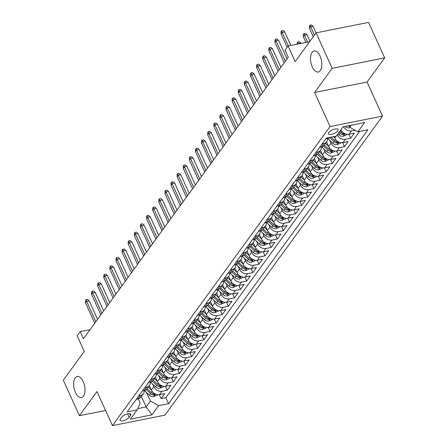 <?xml version="1.0" encoding="UTF-8"?>
<svg xmlns="http://www.w3.org/2000/svg" width="448" height="448" viewBox="0 0 448 448"><rect width="100%" height="100%" fill="white"/><g stroke="black" fill="none" stroke-linecap="round" stroke-linejoin="round"><path stroke-width="0.67" d="M312.278 66.886A10.707 5.387 78.7 0 1 314.098 51.005A10.707 5.387 78.7 0 1 320.102 56.134A10.707 5.387 78.7 0 1 318.282 72.01A10.707 5.387 78.7 0 1 312.278 66.886M75.415 392.398A10.707 5.387 78.7 0 1 77.235 376.516A10.707 5.387 78.7 0 1 83.238 381.646A10.707 5.387 78.7 0 1 81.418 397.527A10.707 5.387 78.7 0 1 75.415 392.398M328.72 132.563A5.354 1.949 155.6 0 0 328.384 133.874A5.354 1.949 155.6 0 0 332.662 133.986A5.354 1.949 155.6 0 0 337.798 130.754A5.354 1.949 155.6 0 0 338.139 129.45A5.354 1.949 155.6 0 0 333.861 129.332A5.354 1.949 155.6 0 0 328.72 132.563M384.67 57.887L368.57 22.4L316.092 32.844L332.186 68.331L314.614 92.484L330.064 126.549L382.547 116.105L367.091 82.034L384.67 57.887L332.186 68.331M330.064 126.549L112.454 425.6L164.937 415.156L382.547 116.105M112.454 425.6L97.003 391.535L79.43 415.682L105.594 410.474M79.43 415.682L63.33 380.201L84.269 351.428L77.185 335.815L80.242 331.615L83.462 338.71L288.232 57.299L285.012 50.204L288.07 46.004L295.154 61.617L316.092 32.844M149.324 385.588L151.362 390.079A6.692 5.247 36 0 0 159.611 394.626L164.786 393.596L161.118 398.636L159.32 394.677M152.589 384.042L153.804 386.719A6.692 5.247 36 0 0 162.053 391.266L167.233 390.236L165.435 386.277M167.233 390.236L170.901 385.196L165.721 386.226A6.692 5.247 36 0 1 157.472 381.679L155.434 377.188M161.549 368.788L163.587 373.279A6.692 5.247 36 0 0 171.836 377.826L177.01 376.796L173.342 381.836L171.545 377.877M167.658 360.388L169.697 364.879A6.692 5.247 36 0 0 177.946 369.426L183.126 368.396L179.458 373.436L177.66 369.477M173.774 351.988L175.812 356.479A6.692 5.247 36 0 0 184.061 361.026L189.235 359.996L185.567 365.036L183.775 361.077M179.883 343.588L181.922 348.079A6.692 5.247 36 0 0 190.17 352.626L195.35 351.596L191.682 356.636L189.885 352.677M185.998 335.188L188.037 339.679A6.692 5.247 36 0 0 196.286 344.226L201.46 343.196L197.792 348.236L196 344.277M192.108 326.788L194.146 331.279A6.692 5.247 36 0 0 202.395 335.826L207.575 334.796L203.907 339.836L202.11 335.877M198.223 318.388L200.262 322.879A6.692 5.247 36 0 0 208.51 327.426L213.685 326.396L210.022 331.436L208.225 327.477M204.333 309.982L206.371 314.479A6.692 5.247 36 0 0 214.62 319.026L219.8 317.996L216.132 323.036L214.334 319.077M210.448 301.582L212.486 306.079A6.692 5.247 36 0 0 220.735 310.626L225.915 309.596L222.247 314.636L220.45 310.677M216.563 293.182L218.596 297.679A6.692 5.247 36 0 0 226.85 302.226L232.025 301.196L228.357 306.236L226.559 302.277M222.673 284.782L224.711 289.279A6.692 5.247 36 0 0 232.96 293.826L238.14 292.796L234.472 297.836L232.674 293.877M228.788 276.382L230.826 280.879A6.692 5.247 36 0 0 239.075 285.426L244.25 284.396L240.582 289.436L238.784 285.477M234.898 267.982L236.936 272.474A6.692 5.247 36 0 0 245.185 277.026L250.365 275.996L246.697 281.036L244.899 277.071M241.013 259.582L243.051 264.074A6.692 5.247 36 0 0 251.3 268.626L256.474 267.596L252.806 272.636L251.009 268.671M247.122 251.182L249.161 255.674A6.692 5.247 36 0 0 257.41 260.226L262.59 259.196L258.922 264.236L257.124 260.271M253.238 242.782L255.276 247.274A6.692 5.247 36 0 0 263.525 251.826L268.699 250.79L265.031 255.836L263.239 251.871M259.347 234.382L261.386 238.874A6.692 5.247 36 0 0 269.634 243.421L274.814 242.39L271.146 247.43L269.349 243.471M265.462 225.982L267.501 230.474A6.692 5.247 36 0 0 275.75 235.021L280.924 233.99L277.256 239.03L275.464 235.071M271.572 217.582L273.61 222.074A6.692 5.247 36 0 0 281.859 226.621L287.039 225.59L283.371 230.63L281.574 226.671M277.687 209.182L279.726 213.674A6.692 5.247 36 0 0 287.974 218.221L293.149 217.19L289.486 222.23L287.689 218.271M283.797 200.782L285.835 205.274A6.692 5.247 36 0 0 294.084 209.821L299.264 208.79L295.596 213.83L293.798 209.871M289.912 192.382L291.95 196.874A6.692 5.247 36 0 0 300.199 201.421L305.379 200.39L301.711 205.43L299.914 201.471M296.027 183.982L298.06 188.474A6.692 5.247 36 0 0 306.314 193.021L311.489 191.99L307.821 197.03L306.023 193.071M302.137 175.582L304.175 180.074A6.692 5.247 36 0 0 312.424 184.621L317.604 183.59L313.936 188.63L312.138 184.671M308.252 167.177L310.29 171.674A6.692 5.247 36 0 0 318.539 176.221L323.714 175.19L320.046 180.23L318.248 176.271M314.362 158.777L316.4 163.274A6.692 5.247 36 0 0 324.649 167.821L329.829 166.79L326.161 171.83L324.363 167.871M320.477 150.377L322.515 154.874A6.692 5.247 36 0 0 330.764 159.421L335.938 158.39L332.27 163.43L330.473 159.471M326.586 141.977L328.625 146.474A6.692 5.247 36 0 0 336.874 151.021L342.054 149.99L338.386 155.03L336.588 151.071M334.04 136.534L334.74 138.074A6.692 5.247 36 0 0 342.989 142.621L348.163 141.59L344.495 146.63L342.703 142.671M340.917 129.808A6.692 5.247 36 0 0 349.098 134.221L354.278 133.19L350.61 138.23L348.813 134.271M129.158 417.318L130.502 415.47A5.186 1.887 155.6 0 0 130.827 414.204A5.186 1.887 155.6 0 0 126.683 414.092A5.186 1.887 155.6 0 0 121.705 417.222L120.361 419.07A5.186 1.887 155.6 0 0 120.036 420.336A5.186 1.887 155.6 0 0 124.18 420.448A5.186 1.887 155.6 0 0 129.158 417.318L127.574 413.834M141.378 396.508L146.115 406.963L150.399 401.083L158.648 405.63L168.577 403.654L367.847 129.802L357.918 131.779L364.638 122.539L343.078 126.829L336.358 136.074L326.43 138.046L127.159 411.897L137.088 409.92L140.185 403.116L138.258 398.877M158.648 405.63L151.922 414.87L130.362 419.16L137.088 409.92M329.857 140.431L331.072 143.114L328.625 146.474M323.742 148.837L324.957 151.514L322.515 154.874M317.632 157.237L318.847 159.914L316.4 163.274M311.517 165.637L312.732 168.314L310.29 171.674M305.407 174.037L306.622 176.714L304.175 180.074M299.292 182.437L300.507 185.114L298.06 188.474M293.182 190.837L294.398 193.514L291.95 196.874M287.067 199.237L288.282 201.914L285.835 205.274M280.958 207.637L282.167 210.314L279.726 213.674M274.842 216.037L276.058 218.714L273.61 222.074M268.733 224.437L269.942 227.114L267.501 230.474M262.618 232.837L263.833 235.514L261.386 238.874M256.502 241.237L257.718 243.914L255.276 247.274M250.393 249.637L251.608 252.314L249.161 255.674M244.278 258.037L245.493 260.714L243.051 264.074M238.168 266.437L239.383 269.114L236.936 272.474M232.053 274.837L233.268 277.514L230.826 280.879M225.943 283.237L227.158 285.919L224.711 289.279M219.828 291.637L221.043 294.319L218.596 297.679M213.718 300.042L214.934 302.719L212.486 306.079M207.603 308.442L208.818 311.119L206.371 314.479M201.494 316.842L202.703 319.519L200.262 322.879M195.378 325.242L196.594 327.919L194.146 331.279M189.269 333.642L190.478 336.319L188.037 339.679M183.154 342.042L184.369 344.719L181.922 348.079M177.038 350.442L178.254 353.119L175.812 356.479M170.929 358.842L172.144 361.519L169.697 364.879M164.814 367.242L166.029 369.919L163.587 373.279M158.704 375.642L159.919 378.319L157.472 381.679M161.118 398.636L165.872 397.695L359.61 131.443M355.001 130.172L351.546 130.861A6.692 5.247 -144 0 1 343.51 126.745M350.61 138.23L345.43 139.261A6.692 5.247 -144 0 1 337.249 134.848M344.495 146.63L339.321 147.661A6.692 5.247 -144 0 1 331.072 143.114M338.386 155.03L333.206 156.061A6.692 5.247 -144 0 1 324.957 151.514M332.27 163.43L327.096 164.461A6.692 5.247 -144 0 1 318.847 159.914M326.161 171.83L320.981 172.861A6.692 5.247 -144 0 1 312.732 168.314M320.046 180.23L314.871 181.261A6.692 5.247 -144 0 1 306.622 176.714M313.936 188.63L308.756 189.661A6.692 5.247 -144 0 1 300.507 185.114M307.821 197.03L302.646 198.061A6.692 5.247 -144 0 1 294.398 193.514M301.711 205.43L296.531 206.461A6.692 5.247 -144 0 1 288.282 201.914M295.596 213.83L290.422 214.861A6.692 5.247 -144 0 1 282.167 210.314M289.486 222.23L284.306 223.261A6.692 5.247 -144 0 1 276.058 218.714M283.371 230.63L278.191 231.661A6.692 5.247 -144 0 1 269.942 227.114M277.256 239.03L272.082 240.061A6.692 5.247 -144 0 1 263.833 235.514M271.146 247.43L265.966 248.461A6.692 5.247 -144 0 1 257.718 243.914M265.031 255.836L259.857 256.866A6.692 5.247 -144 0 1 251.608 252.314M258.922 264.236L253.742 265.266A6.692 5.247 -144 0 1 245.493 260.714M252.806 272.636L247.632 273.666A6.692 5.247 -144 0 1 239.383 269.114M246.697 281.036L241.517 282.066A6.692 5.247 -144 0 1 233.268 277.514M240.582 289.436L235.407 290.466A6.692 5.247 -144 0 1 227.158 285.919M234.472 297.836L229.292 298.866A6.692 5.247 -144 0 1 221.043 294.319M228.357 306.236L223.182 307.266A6.692 5.247 -144 0 1 214.934 302.719M222.247 314.636L217.067 315.666A6.692 5.247 -144 0 1 208.818 311.119M216.132 323.036L210.958 324.066A6.692 5.247 -144 0 1 202.703 319.519M210.022 331.436L204.842 332.466A6.692 5.247 -144 0 1 196.594 327.919M203.907 339.836L198.727 340.866A6.692 5.247 -144 0 1 190.478 336.319M197.792 348.236L192.618 349.266A6.692 5.247 -144 0 1 184.369 344.719M191.682 356.636L186.502 357.666A6.692 5.247 -144 0 1 178.254 353.119M185.567 365.036L180.393 366.066A6.692 5.247 -144 0 1 172.144 361.519M179.458 373.436L174.278 374.466A6.692 5.247 -144 0 1 166.029 369.919M173.342 381.836L168.168 382.866A6.692 5.247 -144 0 1 159.919 378.319M138.802 395.898L140.493 395.562A6.692 5.247 36 0 0 143.332 393.82A6.692 5.247 36 0 0 144.105 390.533M136.354 399.258L138.051 398.922A6.692 5.247 36 0 0 140.885 397.18L143.332 393.82M142.47 390.858L144.161 390.522A6.692 5.247 36 0 0 147 388.78L149.442 385.42A6.692 5.247 -144 0 1 146.608 387.162L144.911 387.498M148.579 382.458L150.276 382.122A6.692 5.247 36 0 0 153.11 380.38L155.557 377.02A6.692 5.247 -144 0 1 152.718 378.762L151.026 379.098M154.694 374.058L156.386 373.722A6.692 5.247 36 0 0 159.225 371.98L161.666 368.62A6.692 5.247 -144 0 1 158.833 370.362L157.136 370.698M160.804 365.658L162.501 365.322A6.692 5.247 36 0 0 165.334 363.58L167.782 360.22A6.692 5.247 -144 0 1 164.942 361.962L163.251 362.298M166.919 357.258L168.61 356.922A6.692 5.247 36 0 0 171.45 355.18L173.897 351.82A6.692 5.247 -144 0 1 171.058 353.556L169.361 353.898M173.029 348.858L174.726 348.516A6.692 5.247 36 0 0 177.559 346.78L180.006 343.42A6.692 5.247 -144 0 1 177.167 345.156L175.476 345.498M179.144 340.458L180.835 340.116A6.692 5.247 36 0 0 183.674 338.38L186.122 335.02A6.692 5.247 -144 0 1 183.282 336.756L181.591 337.098M185.254 332.058L186.95 331.716A6.692 5.247 36 0 0 189.79 329.98L192.231 326.62A6.692 5.247 -144 0 1 189.398 328.356L187.701 328.698M191.369 323.652L193.06 323.316A6.692 5.247 36 0 0 195.899 321.58L198.346 318.22A6.692 5.247 -144 0 1 195.507 319.956L193.816 320.292M197.484 315.252L199.175 314.916A6.692 5.247 36 0 0 202.014 313.18L204.456 309.82A6.692 5.247 -144 0 1 201.622 311.556L199.926 311.892M203.594 306.852L205.29 306.516A6.692 5.247 36 0 0 208.124 304.78L210.571 301.42A6.692 5.247 -144 0 1 207.732 303.156L206.041 303.492M209.709 298.452L211.4 298.116A6.692 5.247 36 0 0 214.239 296.374L216.681 293.014A6.692 5.247 -144 0 1 213.847 294.756L212.15 295.092M215.818 290.052L217.515 289.716A6.692 5.247 36 0 0 220.349 287.974L222.796 284.614A6.692 5.247 -144 0 1 219.957 286.356L218.266 286.692M221.934 281.652L223.625 281.316A6.692 5.247 36 0 0 226.464 279.574L228.906 276.214A6.692 5.247 -144 0 1 226.072 277.956L224.375 278.292M228.043 273.252L229.74 272.916A6.692 5.247 36 0 0 232.574 271.174L235.021 267.814A6.692 5.247 -144 0 1 232.182 269.556L230.49 269.892M234.158 264.852L235.85 264.516A6.692 5.247 36 0 0 238.689 262.774L241.13 259.414A6.692 5.247 -144 0 1 238.297 261.156L236.6 261.492M240.268 256.452L241.965 256.116A6.692 5.247 36 0 0 244.798 254.374L247.246 251.014A6.692 5.247 -144 0 1 244.406 252.756L242.715 253.092M246.383 248.052L248.074 247.716A6.692 5.247 36 0 0 250.914 245.974L253.361 242.614A6.692 5.247 -144 0 1 250.522 244.356L248.825 244.692M252.493 239.652L254.19 239.316A6.692 5.247 36 0 0 257.023 237.574L259.47 234.214A6.692 5.247 -144 0 1 256.637 235.956L254.94 236.292M258.608 231.252L260.299 230.916A6.692 5.247 36 0 0 263.138 229.174L265.586 225.814A6.692 5.247 -144 0 1 262.746 227.556L261.055 227.892M264.718 222.852L266.414 222.516A6.692 5.247 36 0 0 269.254 220.774L271.695 217.414A6.692 5.247 -144 0 1 268.862 219.156L267.165 219.492M270.833 214.452L272.53 214.116A6.692 5.247 36 0 0 275.363 212.374L277.81 209.014A6.692 5.247 -144 0 1 274.971 210.756L273.28 211.092M276.948 206.052L278.639 205.71A6.692 5.247 36 0 0 281.478 203.974L283.92 200.614A6.692 5.247 -144 0 1 281.086 202.35L279.39 202.692M283.058 197.652L284.754 197.31A6.692 5.247 36 0 0 287.588 195.574L290.035 192.214A6.692 5.247 -144 0 1 287.196 193.95L285.505 194.292M289.173 189.252L290.864 188.91A6.692 5.247 36 0 0 293.703 187.174L296.145 183.814A6.692 5.247 -144 0 1 293.311 185.55L291.614 185.892M295.282 180.852L296.979 180.51A6.692 5.247 36 0 0 299.813 178.774L302.26 175.414A6.692 5.247 -144 0 1 299.421 177.15L297.73 177.486M301.398 172.446L303.089 172.11A6.692 5.247 36 0 0 305.928 170.374L308.37 167.014A6.692 5.247 -144 0 1 305.536 168.75L303.839 169.086M307.507 164.046L309.204 163.71A6.692 5.247 36 0 0 312.038 161.974L314.485 158.614A6.692 5.247 -144 0 1 311.646 160.35L309.954 160.686M313.622 155.646L315.314 155.31A6.692 5.247 36 0 0 318.153 153.574L320.594 150.214A6.692 5.247 -144 0 1 317.761 151.95L316.064 152.286M319.732 147.246L321.429 146.91A6.692 5.247 36 0 0 324.262 145.169L326.71 141.809A6.692 5.247 -144 0 1 323.87 143.55L322.179 143.886M325.847 138.846L327.538 138.51A6.692 5.247 36 0 0 329.846 137.368M146.479 392.442L150.399 401.083M309.641 41.709L288.07 46.004M90.048 329.661L80.242 331.615M137.665 408.643L146.115 406.963L151.922 414.87M348.958 125.664L349.67 127.232L351.126 125.233M165.872 397.695L168.577 403.654M150.22 382.133A6.692 5.247 -144 0 1 149.442 385.42M156.33 373.733A6.692 5.247 -144 0 1 155.557 377.02M162.445 365.333A6.692 5.247 -144 0 1 161.666 368.62M168.554 356.927A6.692 5.247 -144 0 1 167.782 360.22M174.67 348.527A6.692 5.247 -144 0 1 173.897 351.82M180.785 340.127A6.692 5.247 -144 0 1 180.006 343.42M186.894 331.727A6.692 5.247 -144 0 1 186.122 335.02M193.01 323.327A6.692 5.247 -144 0 1 192.231 326.62M199.119 314.927A6.692 5.247 -144 0 1 198.346 318.22M205.234 306.527A6.692 5.247 -144 0 1 204.456 309.82M211.344 298.127A6.692 5.247 -144 0 1 210.571 301.42M217.459 289.727A6.692 5.247 -144 0 1 216.681 293.014M223.569 281.327A6.692 5.247 -144 0 1 222.796 284.614M229.684 272.927A6.692 5.247 -144 0 1 228.906 276.214M235.794 264.527A6.692 5.247 -144 0 1 235.021 267.814M241.909 256.127A6.692 5.247 -144 0 1 241.13 259.414M248.018 247.727A6.692 5.247 -144 0 1 247.246 251.014M254.134 239.327A6.692 5.247 -144 0 1 253.361 242.614M260.249 230.927A6.692 5.247 -144 0 1 259.47 234.214M266.358 222.527A6.692 5.247 -144 0 1 265.586 225.814M272.474 214.127A6.692 5.247 -144 0 1 271.695 217.414M278.583 205.722A6.692 5.247 -144 0 1 277.81 209.014M284.698 197.322A6.692 5.247 -144 0 1 283.92 200.614M290.808 188.922A6.692 5.247 -144 0 1 290.035 192.214M296.923 180.522A6.692 5.247 -144 0 1 296.145 183.814M303.033 172.122A6.692 5.247 -144 0 1 302.26 175.414M309.148 163.722A6.692 5.247 -144 0 1 308.37 167.014M315.258 155.322A6.692 5.247 -144 0 1 314.485 158.614M321.373 146.922A6.692 5.247 -144 0 1 320.594 150.214M327.482 138.522A6.692 5.247 -144 0 1 326.71 141.809M357.918 131.779L349.67 127.232M314.614 92.484L367.091 82.034M135.873 399.918A4.435 3.478 36 0 0 136.483 399.308L136.55 399.218M97.552 319.351L89.118 300.754L86.565 301.263L95.838 321.703M85.462 302.775L85.439 300.479L86.05 299.639L86.565 301.263L85.462 302.775L94.735 323.215M86.05 299.639L87.466 299.359L89.118 300.754M151.267 389.872L148.26 387.044M157.556 394.677L157.13 395.259L153.681 396.665A4.435 3.478 -144 0 1 149.453 395.248L144.385 390.471M146.266 389.553L150.618 393.652A4.435 3.478 36 0 0 153.703 395.102L155.025 394.542L154.437 394.094A4.435 3.478 -144 0 1 151.351 392.644L147.101 388.64M115.702 293.737L116.066 293.905M141.988 391.518A4.435 3.478 36 0 0 142.598 390.908L142.666 390.818M103.662 310.951L95.228 292.354L92.674 292.863L101.948 313.303M91.577 294.375L91.549 292.079L92.159 291.239L92.674 292.863L91.577 294.375L100.85 314.815M92.159 291.239L93.582 290.959L95.228 292.354M148.098 383.118A4.435 3.478 36 0 0 148.708 382.508L148.775 382.418M109.777 302.551L101.343 283.954L98.79 284.463L108.063 304.903M97.686 285.975L97.664 283.679L98.274 282.839L98.79 284.463L97.686 285.975L106.96 306.415M98.274 282.839L99.691 282.559L101.343 283.954M154.213 374.718A4.435 3.478 36 0 0 154.823 374.108L154.89 374.018M115.886 294.146L107.453 275.554L104.899 276.063L114.173 296.503M103.802 277.575L103.774 275.279L104.384 274.439L104.899 276.063L103.802 277.575L113.075 298.015M104.384 274.439L105.806 274.159L107.453 275.554M160.328 366.318A4.435 3.478 36 0 0 160.933 365.708L161 365.618M122.002 285.746L113.568 267.154L111.014 267.663L120.288 288.103M109.911 269.175L109.889 266.879L110.499 266.039L111.014 267.663L109.911 269.175L119.185 289.615M110.499 266.039L111.916 265.759L113.568 267.154M157.377 381.472L154.375 378.644M163.666 386.277L163.246 386.859L159.796 388.265A4.435 3.478 -144 0 1 155.568 386.848L150.494 382.071M152.376 381.153L156.727 385.252A4.435 3.478 36 0 0 159.813 386.702L161.14 386.142L160.546 385.694A4.435 3.478 -144 0 1 157.461 384.244L153.21 380.24M121.817 285.337L122.175 285.505M163.492 373.072L160.485 370.244M169.781 377.877L169.355 378.459L165.906 379.865A4.435 3.478 -144 0 1 161.683 378.448L156.61 373.671M158.491 372.753L162.842 376.852A4.435 3.478 36 0 0 165.928 378.302L167.25 377.742L166.662 377.294A4.435 3.478 -144 0 1 163.576 375.844L159.326 371.84M127.926 276.937L128.29 277.105M169.602 364.672L166.6 361.844M175.89 369.477L175.47 370.059L172.021 371.465A4.435 3.478 -144 0 1 167.793 370.048L162.719 365.271M164.606 364.353L168.952 368.452A4.435 3.478 36 0 0 172.038 369.902L173.365 369.342L172.771 368.894A4.435 3.478 -144 0 1 169.686 367.444L165.435 363.44M134.042 268.537L134.4 268.705M175.717 356.272L172.71 353.444M182.006 361.077L181.58 361.659L178.13 363.065A4.435 3.478 -144 0 1 173.908 361.648L168.834 356.871M170.716 355.953L175.067 360.052A4.435 3.478 36 0 0 178.153 361.502L179.48 360.942L178.886 360.494A4.435 3.478 -144 0 1 175.801 359.044L171.55 355.04M140.151 260.137L140.515 260.305M166.438 357.918A4.435 3.478 36 0 0 167.048 357.308L167.115 357.218M128.111 277.346L119.678 258.754L117.124 259.263L126.398 279.703M116.026 260.775L115.998 258.479L116.609 257.639L117.124 259.263L116.026 260.775L125.3 281.215M116.609 257.639L118.031 257.359L119.678 258.754M181.826 347.872L178.825 345.044M188.115 352.677L187.695 353.259L184.246 354.665A4.435 3.478 -144 0 1 180.018 353.242L174.944 348.471M176.831 347.553L181.182 351.646A4.435 3.478 36 0 0 184.262 353.102L185.59 352.542L184.996 352.094A4.435 3.478 -144 0 1 181.916 350.638L177.666 346.64M146.266 251.737L146.625 251.905M172.553 349.518A4.435 3.478 36 0 0 173.158 348.908L173.225 348.818M134.226 268.946L125.793 250.354L123.239 250.863L132.513 271.303M122.136 252.375L122.114 250.079L122.724 249.239L123.239 250.863L122.136 252.375L131.41 272.815M122.724 249.239L124.141 248.959L125.793 250.354M187.942 339.472L184.94 336.644M194.23 344.277L193.805 344.859L190.361 346.259A4.435 3.478 -144 0 1 186.133 344.842L181.059 340.071M182.941 339.153L187.292 343.246A4.435 3.478 36 0 0 190.378 344.702L191.705 344.142L191.111 343.694A4.435 3.478 -144 0 1 188.026 342.238L183.775 338.24M152.376 243.337L152.74 243.505M178.662 341.118A4.435 3.478 36 0 0 179.273 340.508L179.34 340.418M140.342 260.546L131.902 241.954L129.349 242.463L138.622 262.903M128.251 243.975L128.223 241.679L128.839 240.839L129.349 242.463L128.251 243.975L137.525 264.415M128.839 240.839L130.256 240.554L131.902 241.954M194.057 331.072L191.05 328.244M200.34 335.877L199.92 336.459L196.47 337.859A4.435 3.478 -144 0 1 192.242 336.442L187.169 331.671M189.056 330.753L193.407 334.846A4.435 3.478 36 0 0 196.487 336.302L197.814 335.742L197.221 335.294A4.435 3.478 -144 0 1 194.141 333.838L189.89 329.84M158.491 234.937L158.855 235.105M184.778 332.713A4.435 3.478 36 0 0 185.388 332.108L185.45 332.018M146.451 252.146L138.018 233.554L135.464 234.063L144.738 254.503M134.361 235.575L134.338 233.279L134.949 232.439L135.464 234.063L134.361 235.575L143.634 256.015M134.949 232.439L136.366 232.154L138.018 233.554M200.166 322.672L197.165 319.844M206.455 327.477L206.03 328.059L202.586 329.459A4.435 3.478 -144 0 1 198.358 328.042L193.284 323.271M195.166 322.353L199.517 326.446A4.435 3.478 36 0 0 202.602 327.902L203.93 327.342L203.336 326.894A4.435 3.478 -144 0 1 200.25 325.438L196 321.44M164.601 226.537L164.965 226.705M190.887 324.313A4.435 3.478 36 0 0 191.498 323.708L191.565 323.618M152.566 243.746L144.127 225.154L141.574 225.658L150.847 246.103M140.476 227.17L140.448 224.879L141.064 224.039L141.574 225.658L140.476 227.17L149.75 247.615M141.064 224.039L142.481 223.754L144.127 225.154M206.282 314.272L203.274 311.444M212.565 319.077L212.145 319.659L208.695 321.059A4.435 3.478 -144 0 1 204.467 319.642L199.399 314.866M201.281 313.953L205.632 318.046A4.435 3.478 36 0 0 208.712 319.502L210.039 318.942L209.446 318.494A4.435 3.478 -144 0 1 206.366 317.038L202.115 313.04M170.716 218.137L171.08 218.305M197.002 315.913A4.435 3.478 36 0 0 197.613 315.308L197.674 315.213M158.676 235.346L150.242 216.754L147.689 217.258L156.962 237.703M146.591 218.77L146.563 216.479L147.174 215.639L147.689 217.258L146.591 218.77L155.859 239.215M147.174 215.639L148.59 215.354L150.242 216.754M212.391 305.872L209.39 303.044M218.68 310.677L218.254 311.259L214.81 312.659A4.435 3.478 -144 0 1 210.582 311.242L205.509 306.466M207.39 305.553L211.742 309.646A4.435 3.478 36 0 0 214.827 311.102L216.154 310.542L215.561 310.094A4.435 3.478 -144 0 1 212.475 308.638L208.225 304.64M176.831 209.737L177.19 209.905M203.112 307.513A4.435 3.478 36 0 0 203.722 306.908L203.79 306.813M164.791 226.946L156.352 208.354L153.804 208.858L163.072 229.303M152.701 210.37L152.678 208.079L153.289 207.239L153.804 208.858L152.701 210.37L161.974 230.815M153.289 207.239L154.706 206.954L156.352 208.354M218.506 297.472L215.499 294.644M224.795 302.277L224.37 302.854L220.92 304.259A4.435 3.478 -144 0 1 216.692 302.842L211.624 298.066M213.506 297.153L217.857 301.246A4.435 3.478 36 0 0 220.942 302.702L222.264 302.142L221.67 301.694A4.435 3.478 -144 0 1 218.59 300.238L214.34 296.24M182.941 201.337L183.305 201.505M209.227 299.113A4.435 3.478 36 0 0 209.838 298.508L209.899 298.413M170.901 218.546L162.467 199.954L159.914 200.458L169.187 220.903M158.816 201.97L158.788 199.679L159.398 198.839L159.914 200.458L158.816 201.97L168.09 222.415M159.398 198.839L160.821 198.554L162.467 199.954M224.616 289.072L221.614 286.238M230.905 293.877L230.485 294.454L227.035 295.859A4.435 3.478 -144 0 1 222.807 294.442L217.734 289.666M219.615 288.753L223.966 292.846A4.435 3.478 36 0 0 227.052 294.302L228.379 293.742L227.786 293.294A4.435 3.478 -144 0 1 224.7 291.838L220.45 287.84M189.056 192.937L189.414 193.105M215.337 290.713A4.435 3.478 36 0 0 215.947 290.108L216.014 290.013M177.016 210.146L168.582 191.548L166.029 192.058L175.302 212.503M164.926 193.57L164.903 191.279L165.514 190.439L166.029 192.058L164.926 193.57L174.199 214.015M165.514 190.439L166.93 190.154L168.582 191.548M230.731 280.672L227.724 277.838M237.02 285.477L236.594 286.054L233.145 287.459A4.435 3.478 -144 0 1 228.917 286.042L223.849 281.266M225.73 280.353L230.082 284.446A4.435 3.478 36 0 0 233.167 285.902L234.489 285.337L233.901 284.894A4.435 3.478 -144 0 1 230.815 283.438L226.565 279.434M195.166 184.537L195.53 184.705M221.452 282.313A4.435 3.478 36 0 0 222.062 281.702L222.13 281.613M183.126 201.746L174.692 183.148L172.138 183.658L181.412 204.103M171.041 185.17L171.013 182.874L171.623 182.034L172.138 183.658L171.041 185.17L180.314 205.615M171.623 182.034L173.046 181.754L174.692 183.148M236.841 272.272L233.839 269.438M243.13 277.077L242.71 277.654L239.26 279.059A4.435 3.478 -144 0 1 235.032 277.642L229.958 272.866M231.84 271.947L236.191 276.046A4.435 3.478 36 0 0 239.277 277.502L240.604 276.937L240.01 276.494A4.435 3.478 -144 0 1 236.925 275.038L232.674 271.034M201.281 176.131L201.639 176.299M227.562 273.913A4.435 3.478 36 0 0 228.172 273.302L228.239 273.213M189.241 193.346L180.807 174.748L178.254 175.258L187.527 195.703M177.15 176.77L177.128 174.474L177.738 173.634L178.254 175.258L177.15 176.77L186.424 197.215M177.738 173.634L179.155 173.354L180.807 174.748M242.956 263.866L239.949 261.038M249.245 268.671L248.819 269.254L245.37 270.659A4.435 3.478 -144 0 1 241.147 269.242L236.074 264.466M237.955 263.547L242.306 267.646A4.435 3.478 36 0 0 245.392 269.102L246.714 268.537L246.126 268.094A4.435 3.478 -144 0 1 243.04 266.638L238.79 262.634M207.39 167.731L207.754 167.899M233.677 265.513A4.435 3.478 36 0 0 234.287 264.902L234.354 264.813M195.35 184.946L186.917 166.348L184.363 166.858L193.637 187.303M183.266 168.37L183.238 166.074L183.848 165.234L184.363 166.858L183.266 168.37L192.539 188.815M183.848 165.234L185.27 164.954L186.917 166.348M249.066 255.466L246.064 252.638M255.354 260.271L254.934 260.854L251.485 262.259A4.435 3.478 -144 0 1 247.257 260.842L242.183 256.066M244.07 255.147L248.416 259.246A4.435 3.478 36 0 0 251.502 260.697L252.829 260.137L252.235 259.689A4.435 3.478 -144 0 1 249.15 258.238L244.905 254.234M213.506 159.331L213.864 159.499M239.792 257.113A4.435 3.478 36 0 0 240.397 256.502L240.464 256.413M201.466 176.546L193.032 157.948L190.478 158.458L199.752 178.898M189.375 159.97L189.353 157.674L189.963 156.834L190.478 158.458L189.375 159.97L198.649 180.41M189.963 156.834L191.38 156.554L193.032 157.948M255.181 247.066L252.174 244.238M261.47 251.871L261.044 252.454L257.594 253.859A4.435 3.478 -144 0 1 253.372 252.442L248.298 247.666M250.18 246.747L254.531 250.846A4.435 3.478 36 0 0 257.617 252.297L258.944 251.737L258.35 251.289A4.435 3.478 -144 0 1 255.265 249.838L251.014 245.834M219.615 150.931L219.979 151.099M245.902 248.713A4.435 3.478 36 0 0 246.512 248.102L246.579 248.013M207.575 168.146L199.142 149.548L196.588 150.058L205.862 170.498M195.49 151.57L195.462 149.274L196.073 148.434L196.588 150.058L195.49 151.57L204.764 172.01M196.073 148.434L197.495 148.154L199.142 149.548M261.296 238.666L258.289 235.838M267.579 243.471L267.159 244.054L263.71 245.459A4.435 3.478 -144 0 1 259.482 244.042L254.408 239.266M256.295 238.347L260.646 242.446A4.435 3.478 36 0 0 263.726 243.897L265.054 243.337L264.46 242.889A4.435 3.478 -144 0 1 261.38 241.438L257.13 237.434M225.73 142.531L226.089 142.699M252.017 240.313A4.435 3.478 36 0 0 252.622 239.702L252.689 239.613M213.69 159.746L205.257 141.148L202.703 141.658L211.977 162.098M201.6 143.17L201.578 140.874L202.188 140.034L202.703 141.658L201.6 143.17L210.874 163.61M202.188 140.034L203.605 139.754L205.257 141.148M267.406 230.266L264.404 227.438M273.694 235.071L273.269 235.654L269.825 237.059A4.435 3.478 -144 0 1 265.597 235.642L260.523 230.866M262.405 229.947L266.756 234.046A4.435 3.478 36 0 0 269.842 235.497L271.169 234.937L270.575 234.489A4.435 3.478 -144 0 1 267.49 233.038L263.239 229.034M231.84 134.131L232.204 134.299M258.126 231.913A4.435 3.478 36 0 0 258.737 231.302L258.804 231.213M219.806 151.34L211.366 132.748L208.813 133.258L218.086 153.698M207.715 134.77L207.687 132.474L208.303 131.634L208.813 133.258L207.715 134.77L216.989 155.21M208.303 131.634L209.72 131.354L211.366 132.748M273.521 221.866L270.514 219.038M279.804 226.671L279.384 227.254L275.934 228.659A4.435 3.478 -144 0 1 271.706 227.242L266.633 222.466M268.52 221.547L272.871 225.646A4.435 3.478 36 0 0 275.951 227.097L277.278 226.537L276.685 226.089A4.435 3.478 -144 0 1 273.605 224.638L269.354 220.634M237.955 125.731L238.319 125.899M264.242 223.513A4.435 3.478 36 0 0 264.852 222.902L264.914 222.813M225.915 142.94L217.482 124.348L214.928 124.858L224.202 145.298M213.825 126.37L213.802 124.074L214.413 123.234L214.928 124.858L213.825 126.37L223.098 146.81M214.413 123.234L215.83 122.954L217.482 124.348M279.63 213.466L276.629 210.638M285.919 218.271L285.494 218.854L282.05 220.259A4.435 3.478 -144 0 1 277.822 218.842L272.748 214.066M274.63 213.147L278.981 217.246A4.435 3.478 36 0 0 282.066 218.697L283.394 218.137L282.8 217.689A4.435 3.478 -144 0 1 279.714 216.238L275.464 212.234M244.065 117.331L244.429 117.499M270.351 215.113A4.435 3.478 36 0 0 270.962 214.502L271.029 214.413M232.03 134.54L223.591 115.948L221.038 116.458L230.311 136.898M219.94 117.97L219.912 115.674L220.528 114.834L221.038 116.458L219.94 117.97L229.214 138.41M220.528 114.834L221.945 114.554L223.591 115.948M285.746 205.066L282.738 202.238M292.029 209.871L291.609 210.454L288.159 211.859A4.435 3.478 -144 0 1 283.931 210.442L278.863 205.666M280.745 204.747L285.096 208.846A4.435 3.478 36 0 0 288.176 210.297L289.503 209.737L288.91 209.289A4.435 3.478 -144 0 1 285.83 207.838L281.579 203.834M250.18 108.931L250.544 109.099M276.466 206.713A4.435 3.478 36 0 0 277.077 206.102L277.138 206.013M238.14 126.14L229.706 107.548L227.153 108.058L236.426 128.498M226.055 109.57L226.027 107.274L226.638 106.434L227.153 108.058L226.055 109.57L235.323 130.01M226.638 106.434L228.054 106.154L229.706 107.548M291.855 196.666L288.854 193.838M298.144 201.471L297.718 202.054L294.274 203.459A4.435 3.478 -144 0 1 290.046 202.037L284.973 197.266M286.854 196.347L291.206 200.441A4.435 3.478 36 0 0 294.291 201.897L295.618 201.337L295.025 200.889A4.435 3.478 -144 0 1 291.939 199.433L287.689 195.434M256.295 100.531L256.654 100.699M282.576 198.313A4.435 3.478 36 0 0 283.186 197.702L283.254 197.613M244.255 117.74L235.816 99.148L233.268 99.658L242.536 120.098M232.165 101.17L232.142 98.874L232.753 98.034L233.268 99.658L232.165 101.17L241.438 121.61M232.753 98.034L234.17 97.754L235.816 99.148M297.97 188.266L294.963 185.438M304.259 193.071L303.834 193.654L300.384 195.054A4.435 3.478 -144 0 1 296.156 193.637L291.088 188.866M292.97 187.947L297.321 192.041A4.435 3.478 36 0 0 300.406 193.497L301.728 192.937L301.134 192.489A4.435 3.478 -144 0 1 298.054 191.033L293.804 187.034M262.405 92.131L262.769 92.299M288.691 189.913A4.435 3.478 36 0 0 289.302 189.302L289.363 189.213M250.365 109.34L241.931 90.748L239.378 91.258L248.651 111.698M238.28 92.77L238.252 90.474L238.862 89.634L239.378 91.258L238.28 92.77L247.554 113.21M238.862 89.634L240.285 89.348L241.931 90.748M294.801 181.507A4.435 3.478 36 0 0 295.411 180.902L295.478 180.813M256.48 100.94L248.046 82.348L245.493 82.852L254.766 103.298M244.39 84.364L244.367 82.074L244.978 81.234L245.493 82.852L244.39 84.364L253.663 104.81M244.978 81.234L246.394 80.948L248.046 82.348M300.916 173.107A4.435 3.478 36 0 0 301.526 172.502L301.594 172.413M262.59 92.54L254.156 73.948L251.602 74.452L260.876 94.898M250.505 75.964L250.477 73.674L251.087 72.834L251.602 74.452L250.505 75.964L259.778 96.41M251.087 72.834L252.51 72.548L254.156 73.948M304.08 179.866L301.078 177.038M310.369 184.671L309.949 185.254L306.499 186.654A4.435 3.478 -144 0 1 302.271 185.237L297.198 180.466M299.079 179.547L303.43 183.641A4.435 3.478 36 0 0 306.516 185.097L307.843 184.537L307.25 184.089A4.435 3.478 -144 0 1 304.164 182.633L299.914 178.634M268.52 83.731L268.878 83.899M310.195 171.466L307.188 168.638M316.484 176.271L316.058 176.854L312.609 178.254A4.435 3.478 -144 0 1 308.381 176.837L303.313 172.066M305.194 171.147L309.546 175.241A4.435 3.478 36 0 0 312.631 176.697L313.953 176.137L313.365 175.689A4.435 3.478 -144 0 1 310.279 174.233L306.029 170.234M274.63 75.331L274.994 75.499M316.305 163.066L313.303 160.238M322.594 167.871L322.174 168.454L318.724 169.854A4.435 3.478 -144 0 1 314.496 168.437L309.422 163.66M311.304 162.747L315.655 166.841A4.435 3.478 36 0 0 318.741 168.297L320.068 167.737L319.474 167.289A4.435 3.478 -144 0 1 316.389 165.833L312.138 161.834M280.745 66.931L281.103 67.099M307.026 164.707A4.435 3.478 36 0 0 307.636 164.102L307.703 164.007M268.705 84.14L260.271 65.548L257.718 66.052L266.991 86.498M256.614 67.564L256.592 65.274L257.202 64.434L257.718 66.052L256.614 67.564L265.888 88.01M257.202 64.434L258.619 64.148L260.271 65.548M322.42 154.666L319.413 151.838M328.709 159.471L328.283 160.054L324.834 161.454A4.435 3.478 -144 0 1 320.611 160.037L315.538 155.26M317.419 154.347L321.77 158.441A4.435 3.478 36 0 0 324.856 159.897L326.183 159.337L325.59 158.889A4.435 3.478 -144 0 1 322.504 157.433L318.254 153.434M286.854 58.531L287.218 58.699M313.141 156.307A4.435 3.478 36 0 0 313.751 155.702L313.818 155.607M274.814 75.74L266.381 57.148L263.827 57.652L273.101 78.098M262.73 59.164L262.702 56.874L263.312 56.034L263.827 57.652L262.73 59.164L272.003 79.61M263.312 56.034L264.734 55.748L266.381 57.148M328.53 146.266L325.528 143.438M334.818 151.071L334.398 151.648L330.949 153.054A4.435 3.478 -144 0 1 326.721 151.637L321.647 146.86M323.534 145.947L327.88 150.041A4.435 3.478 36 0 0 330.966 151.497L332.293 150.937L331.699 150.489A4.435 3.478 -144 0 1 328.614 149.033L324.369 145.034M319.256 147.907A4.435 3.478 36 0 0 319.861 147.302L319.928 147.207M280.93 67.34L272.496 48.748L269.942 49.252L279.216 69.698M268.839 50.764L268.817 48.474L269.427 47.634L269.942 49.252L268.839 50.764L278.113 71.21M269.427 47.634L270.844 47.348L272.496 48.748M334.645 137.866L333.374 136.668M340.934 142.671L340.508 143.248L337.058 144.654A4.435 3.478 -144 0 1 332.836 143.237L327.762 138.46M329.644 137.547L333.995 141.641A4.435 3.478 36 0 0 337.081 143.097L338.408 142.531L337.814 142.089A4.435 3.478 -144 0 1 334.729 140.633L331.016 137.133M297.198 44.184L297.186 42.823L297.797 41.983L299.214 41.703L300.86 43.098L298.312 43.607L298.458 43.938M297.797 41.983L298.312 43.607L298.004 44.027M300.86 43.098L301.011 43.428M325.366 139.507A4.435 3.478 36 0 0 325.976 138.897L326.043 138.807M287.039 58.94L278.606 40.342L276.052 40.852L285.326 61.298M274.954 42.364L274.926 40.074L275.537 39.234L276.052 40.852L274.954 42.364L284.228 62.81M275.537 39.234L276.959 38.948L278.606 40.342M347.043 134.271L346.623 134.848L343.174 136.254A4.435 3.478 -144 0 1 338.946 134.837L337.943 133.89M339.102 132.294L340.11 133.241A4.435 3.478 36 0 0 343.19 134.697L344.518 134.131L343.924 133.689A4.435 3.478 -144 0 1 340.844 132.233L339.836 131.286M303.324 36.719L303.296 34.423L303.906 33.583L305.329 33.303L306.975 34.698L304.422 35.207L303.324 36.719L305.922 42.448M303.906 33.583L307.558 42.123M306.975 34.698L309.96 41.272M290.847 45.45L284.721 31.942L282.167 32.452L288.294 45.959M281.064 33.964L281.042 31.668L281.652 30.828L282.167 32.452L281.064 33.964L287.118 47.309M281.652 30.828L283.069 30.548L284.721 31.942M350.157 127.501L349.289 127.854A4.435 3.478 -144 0 1 345.061 126.437M347.805 125.894A4.435 3.478 36 0 0 349.238 126.286M309.434 28.319L309.411 26.023L310.022 25.183L311.438 24.903L313.09 26.298L310.537 26.807L309.434 28.319L313.253 36.742M310.022 25.183L314.356 35.23M313.09 26.298L316.07 32.872M336.168 136.108L334.74 138.074M153.804 386.719L151.362 390.079M162.053 391.266L159.611 394.626M351.546 130.861L349.098 134.221M345.43 139.261L342.989 142.621M339.321 147.661L336.874 151.021M333.206 156.061L330.764 159.421M327.096 164.461L324.649 167.821M320.981 172.861L318.539 176.221M314.871 181.261L312.424 184.621M308.756 189.661L306.314 193.021M302.646 198.061L300.199 201.421M296.531 206.461L294.084 209.821M290.422 214.861L287.974 218.221M284.306 223.261L281.859 226.621M278.191 231.661L275.75 235.021M272.082 240.061L269.634 243.421M265.966 248.461L263.525 251.826M259.857 256.866L257.41 260.226M253.742 265.266L251.3 268.626M247.632 273.666L245.185 277.026M241.517 282.066L239.075 285.426M235.407 290.466L232.96 293.826M229.292 298.866L226.85 302.226M223.182 307.266L220.735 310.626M217.067 315.666L214.62 319.026M210.958 324.066L208.51 327.426M204.842 332.466L202.395 335.826M198.727 340.866L196.286 344.226M192.618 349.266L190.17 352.626M186.502 357.666L184.061 361.026M180.393 366.066L177.946 369.426M174.278 374.466L171.836 377.826M168.168 382.866L165.721 386.226M140.493 395.562L138.051 398.922M146.608 387.162L144.161 390.522M152.718 378.762L150.276 382.122M158.833 370.362L156.386 373.722M164.942 361.962L162.501 365.322M171.058 353.556L168.61 356.922M177.167 345.156L174.726 348.516M183.282 336.756L180.835 340.116M189.398 328.356L186.95 331.716M195.507 319.956L193.06 323.316M201.622 311.556L199.175 314.916M207.732 303.156L205.29 306.516M213.847 294.756L211.4 298.116M219.957 286.356L217.515 289.716M226.072 277.956L223.625 281.316M232.182 269.556L229.74 272.916M238.297 261.156L235.85 264.516M244.406 252.756L241.965 256.116M250.522 244.356L248.074 247.716M256.637 235.956L254.19 239.316M262.746 227.556L260.299 230.916M268.862 219.156L266.414 222.516M274.971 210.756L272.53 214.116M281.086 202.35L278.639 205.71M287.196 193.95L284.754 197.31M293.311 185.55L290.864 188.91M299.421 177.15L296.979 180.51M305.536 168.75L303.089 172.11M311.646 160.35L309.204 163.71M317.761 151.95L315.314 155.31M323.87 143.55L321.429 146.91M328.121 137.71L327.538 138.51M129.657 413.616L130.502 415.47M153.77 396.631L155.59 394.128M151.351 392.644L152.197 391.479M149.453 395.248L150.618 393.652M153.093 393.758L153.703 395.102M159.88 388.231L161.7 385.728M157.461 384.244L158.306 383.079M155.568 386.848L156.727 385.252M159.202 385.358L159.813 386.702M165.995 379.831L167.815 377.328M163.576 375.844L164.422 374.679M161.683 378.448L162.842 376.852M165.318 376.958L165.928 378.302M172.105 371.426L173.925 368.928M169.686 367.444L170.531 366.279M167.793 370.048L168.952 368.452M171.427 368.558L172.038 369.902M178.22 363.026L180.04 360.528M175.801 359.044L176.646 357.879M173.908 361.648L175.067 360.052M177.542 360.158L178.153 361.502M184.33 354.626L186.15 352.128M181.916 350.638L182.762 349.479M180.018 353.242L181.182 351.646M183.652 351.758L184.262 353.102M190.445 346.226L192.265 343.728M188.026 342.238L188.871 341.079M186.133 344.842L187.292 343.246M189.767 343.358L190.378 344.702M196.56 337.826L198.374 335.328M194.141 333.838L194.986 332.679M192.242 336.442L193.407 334.846M195.877 334.958L196.487 336.302M202.67 329.426L204.49 326.928M200.25 325.438L201.096 324.279M198.358 328.042L199.517 326.446M201.992 326.558L202.602 327.902M208.785 321.026L210.605 318.528M206.366 317.038L207.211 315.879M204.467 319.642L205.632 318.046M208.102 318.153L208.712 319.502M214.894 312.626L216.714 310.128M212.475 308.638L213.321 307.479M210.582 311.242L211.742 309.646M214.217 309.753L214.827 311.102M221.01 304.226L222.83 301.722M218.59 300.238L219.436 299.079M216.692 302.842L217.857 301.246M220.326 301.353L220.942 302.702M227.119 295.826L228.939 293.322M224.7 291.838L225.546 290.679M222.807 294.442L223.966 292.846M226.442 292.953L227.052 294.302M233.234 287.426L235.054 284.922M230.815 283.438L231.661 282.274M228.917 286.042L230.082 284.446M232.557 284.553L233.167 285.902M239.344 279.026L241.164 276.522M236.925 275.038L237.77 273.874M235.032 277.642L236.191 276.046M238.666 276.153L239.277 277.502M245.459 270.626L247.279 268.122M243.04 266.638L243.886 265.474M241.147 269.242L242.306 267.646M244.782 267.753L245.392 269.102M251.569 262.226L253.389 259.722M249.15 258.238L250.001 257.074M247.257 260.842L248.416 259.246M250.891 259.353L251.502 260.697M257.684 253.826L259.504 251.322M255.265 249.838L256.11 248.674M253.372 252.442L254.531 250.846M257.006 250.953L257.617 252.297M263.794 245.426L265.614 242.922M261.38 241.438L262.226 240.274M259.482 244.042L260.646 242.446M263.116 242.553L263.726 243.897M269.909 237.026L271.729 234.522M267.49 233.038L268.335 231.874M265.597 235.642L266.756 234.046M269.231 234.153L269.842 235.497M276.024 228.626L277.838 226.122M273.605 224.638L274.45 223.474M271.706 227.242L272.871 225.646M275.341 225.753L275.951 227.097M282.134 220.22L283.954 217.722M279.714 216.238L280.56 215.074M277.822 218.842L278.981 217.246M281.456 217.353L282.066 218.697M288.249 211.82L290.069 209.322M285.83 207.838L286.675 206.674M283.931 210.442L285.096 208.846M287.566 208.953L288.176 210.297M294.358 203.42L296.178 200.922M291.939 199.433L292.785 198.274M290.046 202.037L291.206 200.441M293.681 200.553L294.291 201.897M300.474 195.02L302.294 192.522M298.054 191.033L298.9 189.874M296.156 193.637L297.321 192.041M299.79 192.153L300.406 193.497M306.583 186.62L308.403 184.122M304.164 182.633L305.01 181.474M302.271 185.237L303.43 183.641M305.906 183.753L306.516 185.097M312.698 178.22L314.518 175.722M310.279 174.233L311.125 173.074M308.381 176.837L309.546 175.241M312.021 175.353L312.631 176.697M318.808 169.82L320.628 167.322M316.389 165.833L317.234 164.674M314.496 168.437L315.655 166.841M318.13 166.947L318.741 168.297M324.923 161.42L326.743 158.922M322.504 157.433L323.35 156.274M320.611 160.037L321.77 158.441M324.246 158.547L324.856 159.897M331.033 153.02L332.853 150.517M328.614 149.033L329.465 147.874M326.721 151.637L327.88 150.041M330.355 150.147L330.966 151.497M337.148 144.62L338.968 142.117M334.729 140.633L335.574 139.474M332.836 143.237L333.995 141.641M336.47 141.747L337.081 143.097M343.258 136.22L345.078 133.717M340.844 132.233L341.69 131.068M338.946 134.837L340.11 133.241M342.58 133.347L343.19 134.697M349.373 127.82L349.765 127.282"/></g></svg>
